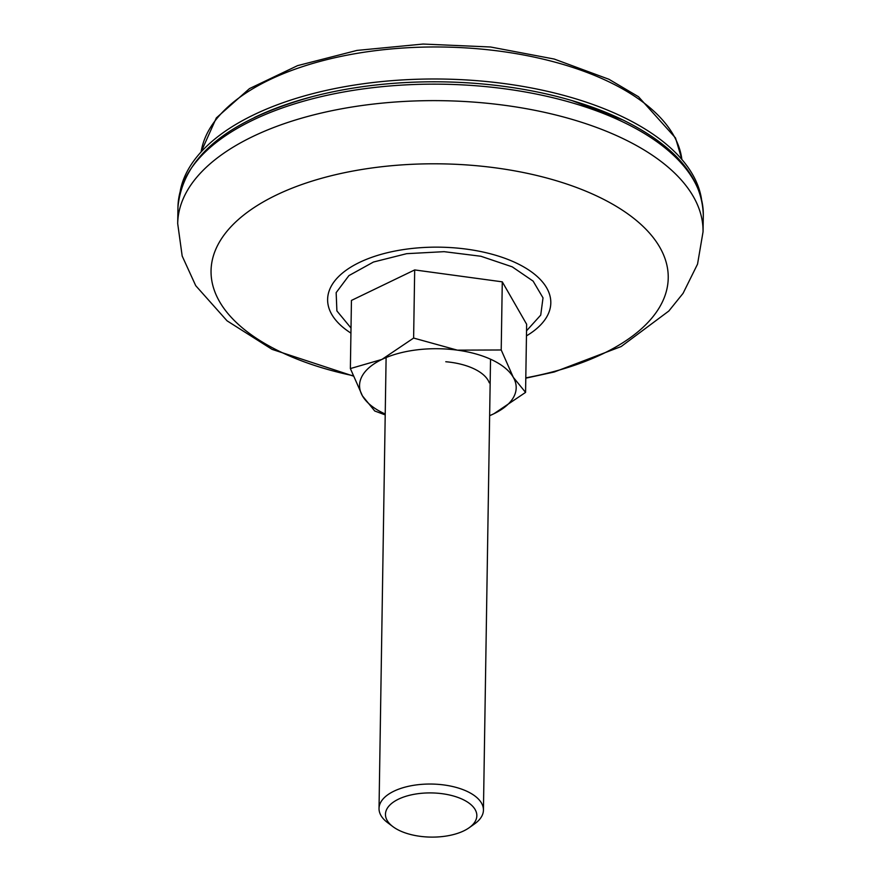 <?xml version="1.0" encoding="UTF-8"?>
<svg xmlns="http://www.w3.org/2000/svg" width="881" height="881" viewBox="0 0 881 881"><rect width="100%" height="100%" fill="white"/><g stroke="black" fill="none" stroke-linecap="round" stroke-linejoin="round"><path stroke-width="1.32" d="M526.453 335.87A111.612 53.983 -179.1 0 0 517.268 263.507A111.612 53.983 -179.1 0 0 365.02 259.928A111.612 53.983 -179.1 0 0 350.924 333.106M526.541 330.804L540.725 315.101L543.015 297.866L533.126 281.127L512.235 266.844L480.905 256.261L444.112 251.669L406.67 253.673L373.489 262.02L348.909 275.61L336.157 292.646L336.894 310.927L351.012 328.04M463.802 830.86A45.691 22.091 0.9 0 1 392.882 826.62A45.691 22.091 0.9 0 1 398.487 799.166A45.691 22.091 0.9 0 1 460.003 798.23A45.691 22.091 0.9 0 1 469.033 827.821A45.691 22.091 0.9 0 1 463.802 830.86M392.882 826.62L387.497 822.568A52.21 25.252 0.9 0 1 379.028 808.483A52.21 25.252 0.9 0 1 393.917 791.193A52.21 25.252 0.9 0 1 451.138 786.193A52.21 25.252 0.9 0 1 483.438 810.124A52.21 25.252 0.9 0 1 474.529 823.933L469.033 827.821M180.286 190.781A261.558 126.49 0.9 0 1 253.783 114.805A261.558 126.49 0.9 0 1 530.131 87.726A261.558 126.49 0.9 0 1 701.485 198.974M622.911 119.97A260.589 126.027 -179.1 0 0 571.868 100.555A260.589 126.027 -179.1 0 0 312.931 96.481A260.589 126.027 -179.1 0 0 254.444 117.481M445.786 361.739A52.21 25.252 0.9 0 1 489.296 382.85M385.206 414.896L374.722 410.987L362.454 395.899L350.374 368.566L351.442 300.432L414.687 269.927L502.28 281.843L526.64 324.263L525.572 392.397L493.856 413.773L489.638 415.689A78.321 37.872 -179.1 0 0 493.856 413.773A78.321 37.872 -179.1 0 0 513.293 377.31L525.572 392.397M502.28 281.843L501.212 349.977L513.293 377.31A78.321 37.872 -179.1 0 0 457.316 350.142L501.212 349.977M414.687 269.927L413.618 338.062L457.316 350.142A78.321 37.872 -179.1 0 0 381.902 359.437L413.618 338.062M350.374 368.566L381.902 359.437A78.321 37.872 -179.1 0 0 362.454 395.899A78.321 37.872 -179.1 0 0 385.228 414.015M681.883 159.472L675.496 137.932L638.505 96.745L608.947 79.279L554.226 59.049L490.585 47.001L423.056 44.05L356.97 50.415L297.58 65.635L249.477 88.607L216.33 117.922L201.121 151.917A240.931 116.523 0.9 0 1 356.376 53.477A240.931 116.523 0.9 0 1 609.861 82.263A240.931 116.523 0.9 0 1 610.665 82.66A240.931 116.523 0.9 0 1 681.861 159.45M177.698 223.609A262.703 127.051 -179.1 0 1 252.616 136.61A262.703 127.051 -179.1 0 1 624.078 139.121A262.703 127.051 -179.1 0 1 703.038 231.857L703.302 215.371A262.703 127.051 -179.1 0 0 624.343 122.635A262.703 127.051 -179.1 0 0 252.88 120.124A262.703 127.051 -179.1 0 0 177.962 207.112L177.698 223.609L182.18 256.03L195.725 285.675L227.045 320.816L272.086 349.372L353.215 376.033M525.803 377.85A228.608 110.554 -179.1 0 0 599.498 197.289A228.608 110.554 -179.1 0 0 276.249 195.097A228.608 110.554 -179.1 0 0 279.773 351.497A228.608 110.554 -179.1 0 0 353.083 375.691M703.302 215.371C702.278 177.731 675.551 145.971 623.142 120.069L571.868 100.555M703.038 231.857L697.543 264.124L683.072 293.34L668.811 311.037L621.149 346.552L554.27 371.991L525.792 378.18M379.028 808.483L386.109 357.554M312.931 96.481C227.761 119.992 182.763 156.873 177.962 207.112M483.438 810.124L490.53 359.195"/></g></svg>
